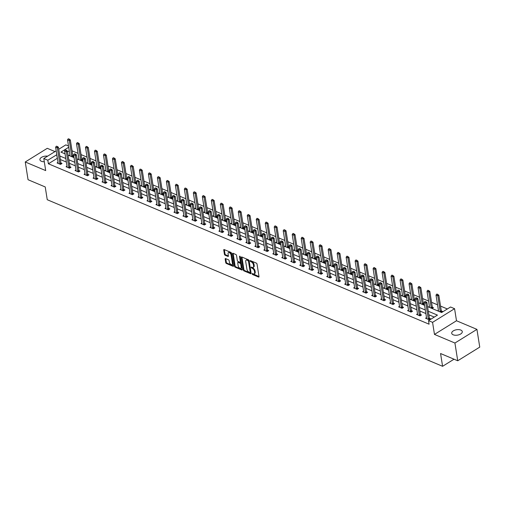 <?xml version="1.0" encoding="UTF-8"?>
<svg xmlns="http://www.w3.org/2000/svg" width="505" height="505" viewBox="0 0 505 505"><rect width="100%" height="100%" fill="white"/><g stroke="black" fill="none" stroke-linecap="round" stroke-linejoin="round"><path stroke-width="0.76" d="M252.071 273.861L252.544 274.518L258.554 277.049A0.821 0.448 -121.8 0 0 258.876 277.049A0.821 0.448 -121.8 0 0 259.008 276.589L257.026 264.052A0.821 0.448 -121.8 0 0 256.351 263.118L250.341 260.586L250.019 260.908L251.269 261.887A2.626 1.433 -121.8 0 1 253.434 264.879L253.598 265.927A2.626 1.433 -121.8 0 1 253.175 267.391A2.626 1.433 -121.8 0 1 252.14 267.391L251.364 267.063L251.048 267.385L252.298 268.37A2.626 1.433 -121.8 0 1 254.463 271.355L254.627 272.403A2.626 1.433 -121.8 0 1 254.198 273.868A2.626 1.433 -121.8 0 1 253.169 273.868L252.393 273.54L252.071 273.861M252.721 273.678L259.014 276.62M250.669 260.725L251.869 261.521L251.269 261.887M251.698 267.202L252.891 267.997L252.298 268.37M47.596 156.171A5.347 2.733 -9 0 0 42.237 156.96A5.347 2.733 -9 0 0 39.901 159.75A5.347 2.733 -9 0 0 41.378 161.272A5.347 2.733 -9 0 0 44.301 161.733M453.193 334.802A5.347 2.733 -9 0 0 459.19 334.695A5.347 2.733 -9 0 0 462.283 331.602A5.347 2.733 -9 0 0 460.812 330.074A5.347 2.733 -9 0 0 454.816 330.175A5.347 2.733 -9 0 0 451.716 333.275A5.347 2.733 -9 0 0 453.193 334.802M225.628 258.592A0.821 0.448 -121.8 0 0 225.306 258.592A0.821 0.448 -121.8 0 0 225.173 259.052L225.729 262.568A0.821 0.448 -121.8 0 0 226.404 263.503L233.076 266.312A0.821 0.448 -121.8 0 0 233.398 266.312A0.821 0.448 -121.8 0 0 233.531 265.857L231.549 253.321A0.821 0.448 -121.8 0 0 230.873 252.386L224.201 249.571A0.821 0.448 -121.8 0 0 223.879 249.571A0.821 0.448 -121.8 0 0 223.747 250.032L224.416 254.28A0.821 0.448 -121.8 0 0 225.091 255.214L227.951 256.414A0.821 0.448 -121.8 0 0 228.273 256.42A0.821 0.448 -121.8 0 0 228.405 255.959L228.071 253.851A2.197 1.199 -121.8 0 1 228.424 252.626A2.197 1.199 -121.8 0 1 229.983 253.1A2.197 1.199 -121.8 0 1 231.094 255.126L232.401 263.376A2.197 1.199 -121.8 0 1 232.048 264.607A2.197 1.199 -121.8 0 1 230.488 264.134A2.197 1.199 -121.8 0 1 229.377 262.108L229.156 260.731A0.821 0.448 -121.8 0 0 228.481 259.797L225.628 258.592M57.374 158.267L48.385 163.778L47.824 160.23L43.79 158.532L56.194 150.837M457.732 360.766L454.923 343.028L476.941 329.374L479.75 347.112L457.732 360.766L440.568 353.532L442.588 366.302L47.249 199.721L45.229 186.951L28.059 179.717L25.25 161.979L45.703 170.595L43.79 158.532M476.941 329.374L456.488 320.757L434.47 334.411L454.923 343.028M434.47 334.411L432.564 322.348L428.53 320.65L437.456 315.114L428.291 311.25M48.385 163.778L429.092 324.197L428.53 320.65M243.315 269.979A0.821 0.448 -121.8 0 0 243.991 270.914L250.663 273.723A0.821 0.448 -121.8 0 0 250.985 273.723A0.821 0.448 -121.8 0 0 251.124 273.268L249.135 260.731A0.821 0.448 -121.8 0 0 248.46 259.797L241.788 256.982A0.821 0.448 -121.8 0 0 241.466 256.982A0.821 0.448 -121.8 0 0 241.333 257.443L243.315 269.979L243.915 269.607A0.821 0.448 -121.8 0 0 244.59 270.541L251.124 273.3M241.87 270.017L235.197 267.208A0.821 0.448 -121.8 0 1 234.522 266.274L232.54 253.737A0.821 0.448 -121.8 0 1 232.672 253.276A0.821 0.448 -121.8 0 1 232.994 253.276L235.848 254.482A0.821 0.448 -121.8 0 1 236.523 255.416L237.331 260.498A0.821 0.448 -121.8 0 0 238.007 261.432L239.9 262.234A0.821 0.448 -121.8 0 0 240.222 262.234A0.821 0.448 -121.8 0 0 240.355 261.773L239.515 256.483L239.61 256.161L240.311 256.818L242.324 269.563A0.821 0.448 -121.8 0 1 242.192 270.017A0.821 0.448 -121.8 0 1 241.87 270.017L242.337 269.733M55.001 151.582L47.268 148.319L25.25 161.979M442.588 366.302L454.033 359.206M434.275 317.083L428.852 314.798M425.866 313.542L419.863 311.011M416.877 309.754L410.874 307.223M407.888 305.967L401.892 303.436M398.899 302.179L392.903 299.648M389.91 298.392L383.914 295.861M380.928 294.604L374.925 292.079M371.939 290.817L365.942 288.292M362.95 287.029L356.953 284.504M353.961 283.242L347.964 280.717M344.978 279.454L338.975 276.929M335.989 275.667L329.986 273.142M327 271.879L321.003 269.354M318.011 268.092L312.014 265.567M309.022 264.304L303.025 261.779M300.039 260.523L294.036 257.992M291.05 256.736L285.054 254.204M282.061 252.948L276.065 250.417M273.072 249.161L267.076 246.629M264.09 245.373L258.087 242.842M255.101 241.586L249.104 239.054M246.112 237.798L240.115 235.273M237.123 234.011L231.126 231.486M228.14 230.223L222.137 227.698M219.151 226.436L213.148 223.911M210.162 222.648L204.165 220.123M201.173 218.861L195.176 216.336M192.184 215.073L186.187 212.548M183.201 211.286L177.198 208.761M174.212 207.498L168.215 204.973M165.223 203.717L159.226 201.186M156.234 199.93L150.237 197.398M147.252 196.142L141.248 193.611M138.263 192.355L132.26 189.823M129.274 188.567L123.277 186.036M120.285 184.78L114.288 182.248M111.296 180.992L105.299 178.467M102.313 177.205L96.31 174.68M93.324 173.417L87.327 170.892M84.335 169.63L78.338 167.105M75.346 165.842L69.349 163.317M66.363 162.055L60.36 159.529M426.51 317.632L425.57 318.219L429.029 319.678L430.512 318.756L429.414 318.289M417.521 313.845L416.581 314.432L420.04 315.89L421.523 314.968L420.425 314.501M408.539 310.057L407.592 310.644L411.051 312.103L412.541 311.181L411.442 310.714M399.55 306.276L398.609 306.857L402.062 308.315L403.552 307.393L402.453 306.926M390.561 302.489L389.62 303.069L393.073 304.528L394.563 303.606L393.464 303.139M381.572 298.701L380.631 299.282L384.09 300.74L385.574 299.818L384.475 299.358M372.589 294.914L371.642 295.494L375.101 296.953L376.591 296.031L375.493 295.57M363.6 291.126L362.659 291.707L366.112 293.165L367.602 292.243L366.504 291.783M354.611 287.339L353.67 287.919L357.123 289.378L358.613 288.456L357.515 287.995M345.622 283.551L344.681 284.138L348.141 285.59L349.624 284.668L348.526 284.208M336.639 279.764L335.692 280.351L339.152 281.803L340.635 280.881L339.537 280.42M327.65 275.976L326.703 276.563L330.163 278.015L331.652 277.093L330.554 276.633M318.661 272.189L317.721 272.776L321.174 274.228L322.663 273.306L321.565 272.845M309.672 268.401L308.732 268.988L312.185 270.446L313.674 269.518L312.576 269.058M300.683 264.614L299.743 265.201L303.202 266.659L304.685 265.731L303.587 265.27M291.701 260.826L290.754 261.413L294.213 262.871L295.703 261.95L294.604 261.483M282.712 257.039L281.771 257.626L285.224 259.084L286.714 258.162L285.615 257.695M273.723 253.251L272.782 253.838L276.235 255.296L277.725 254.375L276.626 253.908M264.734 249.47L263.793 250.051L267.252 251.509L268.736 250.587L267.637 250.12M255.751 245.682L254.804 246.263L258.263 247.721L259.753 246.8L258.648 246.333M246.762 241.895L245.815 242.476L249.274 243.934L250.764 243.012L249.666 242.552M237.773 238.107L236.832 238.688L240.285 240.146L241.775 239.225L240.677 238.764M228.784 234.32L227.843 234.901L231.303 236.359L232.786 235.437L231.688 234.976M219.795 230.532L218.854 231.113L222.314 232.571L223.797 231.65L222.699 231.189M210.812 226.745L209.865 227.332L213.325 228.784L214.814 227.862L213.716 227.401M201.823 222.957L200.883 223.545L204.336 224.996L205.825 224.075L204.727 223.614M192.834 219.17L191.894 219.757L195.347 221.209L196.836 220.287L195.738 219.827M183.845 215.382L182.905 215.97L186.364 217.421L187.847 216.5L186.749 216.039M174.863 211.595L173.916 212.182L177.375 213.64L178.865 212.712L177.766 212.251M165.874 207.807L164.933 208.395L168.386 209.853L169.876 208.925L168.777 208.464M156.885 204.02L155.944 204.607L159.397 206.065L160.887 205.144L159.788 204.677M147.896 200.232L146.955 200.82L150.414 202.278L151.898 201.356L150.799 200.889M138.913 196.445L137.966 197.032L141.425 198.49L142.909 197.569L141.81 197.101M129.924 192.664L128.977 193.245L132.436 194.703L133.926 193.781L132.828 193.314M120.935 188.876L119.994 189.457L123.447 190.915L124.937 189.994L123.839 189.526M111.946 185.089L111.005 185.67L114.458 187.128L115.948 186.206L114.85 185.745M102.957 181.301L102.016 181.882L105.476 183.34L106.959 182.419L105.861 181.958M93.974 177.514L93.027 178.095L96.487 179.553L97.976 178.631L96.878 178.17M84.985 173.726L84.045 174.307L87.498 175.765L88.987 174.844L87.889 174.383M75.996 169.939L75.056 170.526L78.509 171.978L79.998 171.056L78.9 170.595M67.007 166.151L66.067 166.738L69.526 168.19L71.009 167.269L69.911 166.808M58.024 162.364L57.078 162.951L60.537 164.403L62.027 163.481L60.922 163.02M447.367 308.965L440.543 306.087M437.551 304.831L431.554 302.299M428.568 301.043L422.565 298.518M419.579 297.256L413.582 294.731M410.59 293.468L404.593 290.943M401.601 289.681L395.604 287.156M392.619 285.893L386.615 283.368M383.63 282.106L377.626 279.581M374.641 278.318L368.644 275.793M365.652 274.531L359.655 272.006M356.663 270.749L350.666 268.218M347.68 266.962L341.677 264.431M338.691 263.174L332.694 260.643M329.702 259.387L323.705 256.856M320.713 255.599L314.716 253.068M311.73 251.812L305.727 249.281M302.741 248.024L296.744 245.493M293.752 244.237L287.755 241.712M284.763 240.449L278.766 237.924M275.774 236.662L269.777 234.137M266.791 232.874L260.788 230.349M257.802 229.087L251.806 226.562M248.814 225.299L242.817 222.774M239.825 221.512L233.828 218.987M230.842 217.724L224.839 215.199M221.853 213.943L215.856 211.412M212.864 210.156L206.867 207.624M203.875 206.368L197.878 203.837M194.892 202.581L188.889 200.049M185.903 198.793L179.9 196.262M176.914 195.006L170.917 192.474M167.925 191.218L161.928 188.687M158.936 187.431L152.939 184.906M149.953 183.643L143.95 181.118M140.964 179.856L134.968 177.331M131.975 176.068L125.979 173.543M122.986 172.281L116.99 169.756M114.004 168.493L108.001 165.968M105.015 164.706L99.018 162.181M96.026 160.918L90.029 158.393M87.037 157.137L81.04 154.606M78.054 153.35L72.051 150.818M69.267 150.831L67.544 151.898M65 153.476L64.659 153.69M440.979 312.26L442.412 311.37L441.313 310.91M438.409 310.253L437.526 310.802M431.996 308.473L433.429 307.583L432.33 307.122M429.427 306.466L428.537 307.015M424.314 303.745L423.341 303.335M424.333 303.865L423.007 304.685M420.438 302.678L419.548 303.227M415.325 299.957L414.352 299.547M415.344 300.077L414.018 300.898M411.449 298.891L410.565 299.44M406.336 296.17L405.363 295.76M406.355 296.29L405.029 297.11M402.46 295.103L401.576 295.652M397.347 292.382L396.381 291.972M397.366 292.502L396.046 293.323M393.477 291.316L392.587 291.871M388.364 288.595L387.392 288.185M388.383 288.715L387.057 289.535M384.488 287.528L383.598 288.084M379.375 284.807L378.403 284.397M379.394 284.927L378.068 285.748M375.499 283.741L374.609 284.296M370.386 281.02L369.414 280.61M370.405 281.14L369.079 281.967M366.51 279.959L365.626 280.509M361.397 277.232L360.425 276.822M361.416 277.352L360.09 278.179M357.527 276.172L356.637 276.721M352.414 273.445L351.442 273.041M352.433 273.565L351.108 274.392M348.538 272.384L347.648 272.934M343.425 269.657L342.453 269.253M343.444 269.784L342.119 270.604M339.549 268.597L338.659 269.146M334.436 265.876L333.464 265.466M334.455 265.996L333.13 266.817M330.56 264.809L329.677 265.359M325.447 262.089L324.475 261.678M325.466 262.209L324.141 263.029M321.571 261.022L320.688 261.571M316.458 258.301L315.492 257.891M316.477 258.421L315.158 259.242M312.589 257.234L311.699 257.784M307.476 254.514L306.503 254.103M307.495 254.634L306.169 255.454M303.6 253.447L302.71 253.996M298.487 250.726L297.514 250.316M298.505 250.846L297.18 251.667M294.611 249.659L293.721 250.209M289.498 246.939L288.525 246.528M289.517 247.059L288.191 247.879M285.622 245.872L284.738 246.421M280.509 243.151L279.536 242.741M280.527 243.271L279.208 244.092M276.639 242.084L275.749 242.634M271.526 239.364L270.554 238.953M271.545 239.484L270.219 240.304M267.65 238.297L266.76 238.846M262.537 235.576L261.565 235.166M262.556 235.696L261.23 236.517M258.661 234.509L257.771 235.065M253.548 231.789L252.576 231.378M253.567 231.909L252.241 232.729M249.672 230.722L248.788 231.277M244.559 228.001L243.587 227.591M244.578 228.121L243.252 228.942M240.683 226.934L239.799 227.49M235.576 224.214L234.604 223.803M235.595 224.334L234.269 225.161M231.7 223.153L230.81 223.702M226.587 220.426L225.615 220.016M226.606 220.546L225.28 221.373M222.711 219.366L221.821 219.915M217.598 216.639L216.626 216.235M217.617 216.759L216.291 217.586M213.722 215.578L212.839 216.127M208.609 212.851L207.637 212.447M208.628 212.977L207.302 213.798M204.733 211.791L203.85 212.34M199.62 209.07L198.654 208.66M199.639 209.19L198.32 210.011M195.751 208.003L194.861 208.552M190.637 205.282L189.665 204.872M190.656 205.402L189.331 206.223M186.762 204.216L185.872 204.765M181.648 201.495L180.676 201.085M181.667 201.615L180.342 202.436M177.773 200.428L176.883 200.977M172.659 197.707L171.687 197.297M172.678 197.827L171.353 198.648M168.784 196.641L167.9 197.19M163.67 193.92L162.698 193.51M163.689 194.04L162.364 194.861M159.801 192.853L158.911 193.402M154.688 190.132L153.716 189.722M154.707 190.252L153.381 191.073M150.812 189.066L149.922 189.615M145.699 186.345L144.727 185.935M145.718 186.465L144.392 187.286M141.823 185.278L140.933 185.827M136.71 182.557L135.738 182.147M136.729 182.677L135.403 183.498M132.834 181.491L131.95 182.04M127.721 178.77L126.749 178.36M127.74 178.89L126.414 179.711M123.845 177.703L122.961 178.259M118.732 174.982L117.766 174.572M118.751 175.102L117.431 175.923M114.862 173.916L113.972 174.471M109.749 171.195L108.777 170.785M109.768 171.315L108.442 172.136M105.873 170.128L104.983 170.684M100.76 167.407L99.788 166.997M100.779 167.527L99.453 168.354M96.884 166.347L95.994 166.896M91.771 163.62L90.799 163.21M91.79 163.74L90.464 164.567M87.895 162.559L87.011 163.109M82.782 159.832L81.81 159.428M82.801 159.952L81.482 160.779M78.913 158.772L78.022 159.321M73.799 156.045L72.827 155.641M73.818 156.171L72.493 156.992M69.924 154.984L69.034 155.534M58.738 149.265L65.808 144.878L68.503 146.014M427.552 306.604L441.616 312.532L450.542 306.996L454.576 308.694L432.564 322.348M456.488 320.757L454.576 308.694M56.812 154.719L47.824 160.23M425.298 309.994L419.301 307.463M416.316 306.207L410.312 303.675M407.327 302.419L401.33 299.888M398.338 298.632L392.341 296.1M389.349 294.844L383.352 292.313M380.366 291.057L374.363 288.532M371.377 287.269L365.38 284.744M362.388 283.482L356.391 280.957M353.399 279.694L347.402 277.169M344.416 275.907L338.413 273.382M335.427 272.119L329.424 269.594M326.438 268.332L320.441 265.807M317.449 264.544L311.452 262.019M308.46 260.757L302.463 258.232M299.478 256.976L293.474 254.444M290.489 253.188L284.492 250.657M281.5 249.401L275.503 246.869M272.511 245.613L266.514 243.082M263.528 241.826L257.525 239.294M254.539 238.038L248.542 235.507M245.55 234.251L239.553 231.726M236.561 230.463L230.564 227.938M227.578 226.676L221.575 224.151M218.589 222.888L212.586 220.363M209.6 219.101L203.603 216.576M200.611 215.313L194.614 212.788M191.622 211.526L185.625 209.001M182.64 207.738L176.636 205.213M173.651 203.951L167.654 201.426M164.662 200.169L158.665 197.638M155.673 196.382L149.676 193.851M146.69 192.594L140.687 190.063M137.701 188.807L131.698 186.276M128.712 185.019L122.715 182.488M119.723 181.232L113.726 178.701M110.734 177.444L104.737 174.919M101.751 173.657L95.748 171.132M92.762 169.869L86.765 167.344M83.773 166.082L77.776 163.557M74.784 162.294L68.787 159.769M65.801 158.507L59.798 155.982M68.705 147.283L60.916 152.112L65.063 153.861M68.049 155.117L74.052 157.648M77.038 158.905L83.041 161.436M86.027 162.692L92.024 165.223M95.016 166.48L101.013 169.011M104.005 170.267L110.002 172.798M112.987 174.055L118.991 176.58M121.976 177.842L127.973 180.367M130.965 181.63L136.962 184.155M139.954 185.417L145.951 187.942M148.937 189.205L154.94 191.73M157.926 192.992L163.923 195.517M166.915 196.78L172.912 199.305M175.904 200.567L181.901 203.092M184.887 204.348L190.89 206.88M193.876 208.136L199.879 210.667M202.865 211.923L208.862 214.455M211.854 215.711L217.851 218.242M220.843 219.498L226.84 222.03M229.825 223.286L235.829 225.817M238.814 227.073L244.811 229.605M247.803 230.861L253.8 233.386M256.793 234.648L262.789 237.173M265.775 238.436L271.778 240.961M274.764 242.223L280.761 244.748M283.753 246.011L289.75 248.536M292.742 249.798L298.739 252.323M301.731 253.586L307.728 256.111M310.714 257.373L316.717 259.898M319.703 261.154L325.7 263.686M328.692 264.942L334.689 267.473M337.681 268.729L343.678 271.261M346.664 272.517L352.667 275.048M355.653 276.304L361.649 278.836M364.642 280.092L370.638 282.623M373.631 283.879L379.627 286.411M382.613 287.667L388.616 290.192M391.602 291.454L397.605 293.979M400.591 295.242L406.588 297.767M409.58 299.029L415.577 301.554M418.569 302.817L424.566 305.342M57.311 158.242L56.749 154.694M254.198 273.868L254.798 273.502A2.626 1.433 -121.8 0 0 255.221 272.031L254.627 272.403M252.891 267.997A2.626 1.433 -121.8 0 1 255.057 270.989L255.221 272.031M253.175 267.391L253.769 267.025A2.626 1.433 -121.8 0 0 254.192 265.554L253.598 265.927M251.869 261.521A2.626 1.433 -121.8 0 1 254.028 264.513L254.192 265.554M241.92 257.039A0.821 0.448 -121.8 0 0 241.927 257.07L243.915 269.607M249.887 272.485L250.209 272.163L248.466 261.161L247.172 260.163A2.626 1.433 -121.8 0 0 246.143 260.157A2.626 1.433 -121.8 0 0 245.714 261.628L246.907 269.152A2.626 1.433 -121.8 0 0 249.072 272.138L249.887 272.485M246.143 260.157L246.737 259.791A2.626 1.433 -121.8 0 1 247.766 259.791L249.06 260.795L250.802 271.797M242.331 269.594L235.797 266.836L235.197 267.208M233.127 253.333A0.821 0.448 -121.8 0 0 233.133 253.365L235.115 265.901A0.821 0.448 -121.8 0 0 235.797 266.836M240.222 262.234L240.816 261.861A0.821 0.448 -121.8 0 0 240.948 261.407L240.165 256.464M238.164 265.775A2.197 1.199 -121.8 0 0 239.275 267.801A2.197 1.199 -121.8 0 0 240.834 268.275A2.197 1.199 -121.8 0 0 241.188 267.05L240.727 264.14A0.821 0.448 -121.8 0 0 240.052 263.206L238.158 262.411A0.821 0.448 -121.8 0 0 237.836 262.411A0.821 0.448 -121.8 0 0 237.703 262.865L238.164 265.775M240.834 268.275L241.428 267.909A2.197 1.199 -121.8 0 0 241.788 266.678L241.188 267.05M237.836 262.411L238.436 262.038A0.821 0.448 -121.8 0 1 238.758 262.038L240.651 262.84A0.821 0.448 -121.8 0 1 241.327 263.774L241.788 266.678M232.048 264.607L232.641 264.235A2.197 1.199 -121.8 0 0 233.001 263.01L232.401 263.376M228.424 252.626L229.024 252.254A2.197 1.199 -121.8 0 1 230.583 252.727A2.197 1.199 -121.8 0 1 231.688 254.76L233.001 263.01M224.334 249.628A0.821 0.448 -121.8 0 0 224.34 249.659L225.009 253.908A0.821 0.448 -121.8 0 0 225.691 254.842L228.405 255.991M225.76 258.648A0.821 0.448 -121.8 0 0 225.767 258.68L226.322 262.196A0.821 0.448 -121.8 0 0 226.998 263.13L233.537 265.889M441.66 311.837L441.345 310.992A0.833 0.454 58.2 0 1 441.282 310.771L438.813 295.16L437.74 295.823L436.011 295.097L438.485 310.701A0.833 0.454 58.2 0 1 438.491 310.91L438.46 311.2M437.784 294.333L436.743 294.074L438.813 295.16M440.41 312.021L440.272 311.661A0.833 0.454 58.2 0 1 440.215 311.433L437.608 294.44M436.011 295.097L436.743 294.074M425.709 301.82L424.844 301.46L425.709 301.82L425.841 303.202L426.908 302.539L429.383 318.15A0.833 0.454 -121.8 0 0 429.446 318.377L429.761 319.217M426.555 318.636L426.592 318.289A0.833 0.454 -121.8 0 0 426.586 318.087L424.112 302.476L425.841 303.202L428.309 318.813A0.833 0.454 -121.8 0 0 428.373 319.04L428.537 319.469M424.844 301.46L424.112 302.476M426.908 302.539L425.885 301.712M432.671 308.05L432.356 307.204A0.833 0.454 58.2 0 1 432.293 306.983L429.824 291.372L428.751 292.035L427.022 291.309L429.496 306.914A0.833 0.454 58.2 0 1 429.502 307.122L429.471 307.412M428.802 290.545L427.754 290.287L429.824 291.372M431.422 308.233L431.283 307.873A0.833 0.454 58.2 0 1 431.226 307.646L428.619 290.653M427.022 291.309L427.754 290.287M423.689 304.262L423.367 303.423A0.833 0.454 58.2 0 1 423.31 303.196L420.835 287.585L419.762 288.248L418.039 287.522L420.507 303.133A0.833 0.454 58.2 0 1 420.513 303.335L420.482 303.625M419.813 286.758L418.771 286.505L420.835 287.585M422.433 304.446L422.3 304.086A0.833 0.454 58.2 0 1 422.237 303.858L419.63 286.865M418.039 287.522L418.771 286.505M416.72 298.032L415.855 297.672L416.72 298.032L416.852 299.414L417.925 298.752L420.394 314.363A0.833 0.454 -121.8 0 0 420.457 314.59L420.772 315.436M417.566 314.849L417.603 314.501A0.833 0.454 -121.8 0 0 417.597 314.299L415.123 298.689L416.852 299.414L419.327 315.025A0.833 0.454 -121.8 0 0 419.384 315.253L419.548 315.682M415.855 297.672L415.123 298.689M417.925 298.752L416.896 297.925M407.731 294.251L406.866 293.885L407.731 294.251L407.863 295.627L408.936 294.964L411.405 310.575A0.833 0.454 -121.8 0 0 411.468 310.802L411.783 311.648M408.577 311.061L408.614 310.714A0.833 0.454 -121.8 0 0 408.608 310.512L406.134 294.901L407.863 295.627L410.338 311.238A0.833 0.454 -121.8 0 0 410.401 311.465L410.559 311.894M406.866 293.885L406.134 294.901M408.936 294.964L407.914 294.137M414.7 300.475L414.384 299.635A0.833 0.454 58.2 0 1 414.321 299.408L411.846 283.797L410.78 284.46L409.05 283.734L411.518 299.345A0.833 0.454 58.2 0 1 411.531 299.547L411.493 299.837M410.824 282.97L409.782 282.718L411.846 283.797M413.444 300.658L413.311 300.298A0.833 0.454 58.2 0 1 413.248 300.071L410.647 283.078M409.05 283.734L409.782 282.718M405.711 296.688L405.395 295.848A0.833 0.454 58.2 0 1 405.332 295.621L402.857 280.01L401.791 280.673L400.061 279.947L402.535 295.558A0.833 0.454 58.2 0 1 402.542 295.76L402.51 296.05M401.835 279.183L400.793 278.93L402.857 280.01M404.461 296.871L404.322 296.511A0.833 0.454 58.2 0 1 404.259 296.284L401.658 279.29M400.061 279.947L400.793 278.93M396.722 292.9L396.406 292.06A0.833 0.454 58.2 0 1 396.343 291.833L393.875 276.222L392.802 276.885L391.072 276.159L393.547 291.77A0.833 0.454 58.2 0 1 393.553 291.972L393.521 292.262M392.846 275.395L391.804 275.143L393.875 276.222M395.472 293.083L395.333 292.723A0.833 0.454 58.2 0 1 395.276 292.496L392.669 275.503M391.072 276.159L391.804 275.143M398.742 290.463L397.883 290.097L398.742 290.463L398.874 291.839L399.947 291.177L402.422 306.787A0.833 0.454 -121.8 0 0 402.479 307.015L402.801 307.861M399.588 307.274L399.625 306.926A0.833 0.454 -121.8 0 0 399.619 306.724L397.151 291.114L398.874 291.839L401.349 307.45A0.833 0.454 -121.8 0 0 401.412 307.678L401.57 308.107M397.883 290.097L397.151 291.114M399.947 291.177L398.925 290.35M389.759 286.676L388.894 286.31L389.759 286.676L389.892 288.052L390.958 287.389L393.433 303A0.833 0.454 -121.8 0 0 393.496 303.227L393.812 304.073M390.599 303.486L390.643 303.139A0.833 0.454 -121.8 0 0 390.63 302.937L388.162 287.326L389.892 288.052L392.36 303.663A0.833 0.454 -121.8 0 0 392.423 303.89L392.581 304.319M388.894 286.31L388.162 287.326M390.958 287.389L389.936 286.562M380.77 282.888L379.905 282.522L380.77 282.888L380.903 284.271L381.976 283.602L384.444 299.212A0.833 0.454 -121.8 0 0 384.507 299.44L384.823 300.286M381.616 299.699L381.654 299.351A0.833 0.454 -121.8 0 0 381.647 299.149L379.173 283.539L380.903 284.271L383.377 299.875A0.833 0.454 -121.8 0 0 383.434 300.103L383.598 300.532M379.905 282.522L379.173 283.539M381.976 283.602L380.947 282.775M387.739 289.119L387.417 288.273A0.833 0.454 58.2 0 1 387.36 288.046L384.886 272.435L383.813 273.098L382.083 272.372L384.558 287.983A0.833 0.454 58.2 0 1 384.564 288.185L384.532 288.475M383.863 271.608L382.815 271.355L384.886 272.435M386.483 289.296L386.35 288.936A0.833 0.454 58.2 0 1 386.287 288.709L383.68 271.715M382.083 272.372L382.815 271.355M371.781 279.101L370.916 278.735L371.781 279.101L371.914 280.483L372.987 279.814L375.455 295.425A0.833 0.454 -121.8 0 0 375.518 295.652L375.834 296.498M372.627 295.911L372.665 295.564A0.833 0.454 -121.8 0 0 372.658 295.362L370.184 279.751L371.914 280.483L374.388 296.088A0.833 0.454 -121.8 0 0 374.445 296.315L374.609 296.744M370.916 278.735L370.184 279.751M372.987 279.814L371.958 278.987M378.75 285.331L378.434 284.485A0.833 0.454 58.2 0 1 378.371 284.258L375.897 268.647L374.83 269.31L373.1 268.584L375.569 284.195A0.833 0.454 58.2 0 1 375.575 284.397L375.543 284.687M374.874 267.82L373.833 267.568L375.897 268.647M377.494 285.508L377.361 285.148A0.833 0.454 58.2 0 1 377.298 284.921L374.697 267.934M373.1 268.584L373.833 267.568M362.792 275.313L361.927 274.947L362.792 275.313L362.925 276.696L363.998 276.027L366.472 291.637A0.833 0.454 -121.8 0 0 366.529 291.865L366.851 292.711M363.638 292.124L363.676 291.776A0.833 0.454 -121.8 0 0 363.669 291.574L361.195 275.964L362.925 276.696L365.399 292.307A0.833 0.454 -121.8 0 0 365.462 292.528L365.62 292.957M361.927 274.947L361.195 275.964M363.998 276.027L362.975 275.2M369.761 281.544L369.445 280.698A0.833 0.454 58.2 0 1 369.382 280.471L366.908 264.86L365.841 265.523L364.111 264.797L366.586 280.408A0.833 0.454 58.2 0 1 366.592 280.61L366.561 280.9M365.885 264.033L364.844 263.78L366.908 264.86M368.511 281.721L368.372 281.361A0.833 0.454 58.2 0 1 368.309 281.134L365.708 264.147M364.111 264.797L364.844 263.78M353.809 271.526L352.945 271.16L353.809 271.526L353.942 272.908L355.009 272.239L357.483 287.85A0.833 0.454 -121.8 0 0 357.546 288.077L357.862 288.923M354.649 288.336L354.687 287.989A0.833 0.454 -121.8 0 0 354.68 287.787L352.212 272.176L353.942 272.908L356.41 288.519A0.833 0.454 -121.8 0 0 356.473 288.74L356.631 289.169M352.945 271.16L352.212 272.176M355.009 272.239L353.986 271.412M360.772 277.756L360.456 276.91A0.833 0.454 58.2 0 1 360.393 276.683L357.925 261.072L356.852 261.735L355.122 261.009L357.597 276.62A0.833 0.454 58.2 0 1 357.603 276.822L357.572 277.112M356.896 260.245L355.855 259.993L357.925 261.072M359.522 277.933L359.383 277.573A0.833 0.454 58.2 0 1 359.326 277.346L356.719 260.359M355.122 261.009L355.855 259.993M344.82 267.738L343.955 267.372L344.82 267.738L344.953 269.121L346.02 268.458L348.494 284.062A0.833 0.454 -121.8 0 0 348.557 284.29L348.873 285.136M345.666 284.549L345.704 284.208A0.833 0.454 -121.8 0 0 345.698 283.999L343.223 268.389L344.953 269.121L347.421 284.732A0.833 0.454 -121.8 0 0 347.484 284.959L347.648 285.382M343.955 267.372L343.223 268.389M346.02 268.458L344.997 267.625M351.783 273.969L351.467 273.123A0.833 0.454 58.2 0 1 351.411 272.896L348.936 257.285L347.863 257.954L346.133 257.222L348.608 272.833A0.833 0.454 58.2 0 1 348.614 273.035L348.583 273.325M347.913 256.458L346.866 256.205L348.936 257.285M350.533 274.146L350.401 273.786A0.833 0.454 58.2 0 1 350.337 273.558L347.73 256.572M346.133 257.222L346.866 256.205M335.831 263.951L334.966 263.585L335.831 263.951L335.964 265.333L337.037 264.67L339.505 280.281A0.833 0.454 -121.8 0 0 339.568 280.502L339.884 281.348M336.677 280.761L336.715 280.42A0.833 0.454 -121.8 0 0 336.709 280.212L334.234 264.601L335.964 265.333L338.438 280.944A0.833 0.454 -121.8 0 0 338.495 281.171L338.659 281.594M334.966 263.585L334.234 264.601M337.037 264.67L336.008 263.844M342.8 270.181L342.478 269.335A0.833 0.454 58.2 0 1 342.422 269.108L339.947 253.497L338.874 254.166L337.151 253.434L339.619 269.045A0.833 0.454 58.2 0 1 339.625 269.247L339.594 269.537M338.924 252.67L337.883 252.418L339.947 253.497M341.544 270.358L341.412 269.998A0.833 0.454 58.2 0 1 341.348 269.771L338.748 252.784M337.151 253.434L337.883 252.418M326.842 260.163L325.977 259.797L326.842 260.163L326.975 261.546L328.048 260.883L330.522 276.494A0.833 0.454 -121.8 0 0 330.579 276.715L330.895 277.561M327.688 276.974L327.726 276.633A0.833 0.454 -121.8 0 0 327.72 276.424L325.245 260.82L326.975 261.546L329.449 277.157A0.833 0.454 -121.8 0 0 329.512 277.384L329.67 277.813M325.977 259.797L325.245 260.82M328.048 260.883L327.025 260.056M333.811 266.394L333.496 265.548A0.833 0.454 58.2 0 1 333.433 265.321L330.958 249.71L329.891 250.379L328.162 249.647L330.636 265.258A0.833 0.454 58.2 0 1 330.642 265.46L330.605 265.75M329.935 248.883L328.894 248.63L330.958 249.71M332.555 266.577L332.423 266.211A0.833 0.454 58.2 0 1 332.359 265.99L329.759 248.997M328.162 249.647L328.894 248.63M317.86 256.376L316.995 256.01L317.86 256.376L317.986 257.758L319.059 257.095L321.534 272.706A0.833 0.454 -121.8 0 0 321.59 272.934L321.912 273.773M318.699 273.186L318.737 272.845A0.833 0.454 -121.8 0 0 318.731 272.643L316.263 257.032L317.986 257.758L320.46 273.369A0.833 0.454 -121.8 0 0 320.523 273.596L320.681 274.026M316.995 256.01L316.263 257.032M319.059 257.095L318.036 256.269M324.822 262.606L324.507 261.76A0.833 0.454 58.2 0 1 324.444 261.533L321.975 245.929L320.902 246.591L319.173 245.859L321.647 261.47A0.833 0.454 58.2 0 1 321.653 261.678L321.622 261.962M320.946 245.095L319.905 244.843L321.975 245.929M323.572 262.789L323.434 262.423A0.833 0.454 58.2 0 1 323.377 262.202L320.77 245.209M319.173 245.859L319.905 244.843M308.871 252.588L308.006 252.229L308.871 252.588L309.003 253.971L310.07 253.308L312.544 268.919A0.833 0.454 -121.8 0 0 312.608 269.146L312.923 269.986M309.716 269.399L309.754 269.058A0.833 0.454 -121.8 0 0 309.748 268.856L307.274 253.245L309.003 253.971L311.471 269.582A0.833 0.454 -121.8 0 0 311.534 269.809L311.699 270.238M308.006 252.229L307.274 253.245M310.07 253.308L309.047 252.481M315.833 258.819L315.518 257.973A0.833 0.454 58.2 0 1 315.455 257.746L312.986 242.141L311.913 242.804L310.184 242.072L312.658 257.683A0.833 0.454 58.2 0 1 312.664 257.891L312.633 258.175M311.957 241.308L310.916 241.055L312.986 242.141M314.583 259.002L314.445 258.642A0.833 0.454 58.2 0 1 314.388 258.415L311.781 241.422M310.184 242.072L310.916 241.055M299.882 248.801L299.017 248.441L299.882 248.801L300.014 250.183L301.087 249.52L303.555 265.131A0.833 0.454 -121.8 0 0 303.619 265.359L303.934 266.198M300.727 265.611L300.765 265.27A0.833 0.454 -121.8 0 0 300.759 265.068L298.285 249.457L300.014 250.183L302.489 265.794A0.833 0.454 -121.8 0 0 302.545 266.021L302.71 266.451M299.017 248.441L298.285 249.457M301.087 249.52L300.058 248.694M306.851 255.031L306.529 254.185A0.833 0.454 58.2 0 1 306.472 253.964L303.997 238.354L302.924 239.016L301.201 238.291L303.669 253.895A0.833 0.454 58.2 0 1 303.675 254.103L303.644 254.394M302.975 237.527L301.933 237.268L303.997 238.354M305.594 255.214L305.462 254.855A0.833 0.454 58.2 0 1 305.399 254.627L302.792 237.634M301.201 238.291L301.933 237.268M290.893 245.013L290.028 244.654L290.893 245.013L291.025 246.396L292.098 245.733L294.566 261.344A0.833 0.454 -121.8 0 0 294.63 261.571L294.945 262.411M291.738 261.83L291.776 261.483A0.833 0.454 -121.8 0 0 291.77 261.281L289.296 245.67L291.025 246.396L293.5 262.007A0.833 0.454 -121.8 0 0 293.557 262.234L293.721 262.663M290.028 244.654L289.296 245.67M292.098 245.733L291.069 244.906M297.862 251.244L297.546 250.398A0.833 0.454 58.2 0 1 297.483 250.177L295.008 234.566L293.942 235.229L292.212 234.503L294.68 250.108A0.833 0.454 58.2 0 1 294.693 250.316L294.655 250.606M293.986 233.739L292.944 233.48L295.008 234.566M296.605 251.427L296.473 251.067A0.833 0.454 58.2 0 1 296.41 250.84L293.809 233.847M292.212 234.503L292.944 233.48M281.904 241.226L281.045 240.866L281.904 241.226L282.036 242.608L283.109 241.945L285.584 257.556A0.833 0.454 -121.8 0 0 285.641 257.784L285.963 258.629M282.75 258.042L282.787 257.695A0.833 0.454 -121.8 0 0 282.781 257.493L280.313 241.882L282.036 242.608L284.511 258.219A0.833 0.454 -121.8 0 0 284.574 258.446L284.732 258.876M281.045 240.866L280.313 241.882M283.109 241.945L282.087 241.119M288.873 247.456L288.557 246.617A0.833 0.454 58.2 0 1 288.494 246.389L286.019 230.779L284.953 231.441L283.223 230.716L285.697 246.326A0.833 0.454 58.2 0 1 285.704 246.528L285.672 246.819M284.997 229.952L283.955 229.699L286.019 230.779M287.623 247.639L287.484 247.28A0.833 0.454 58.2 0 1 287.421 247.052L284.82 230.059M283.223 230.716L283.955 229.699M272.921 237.445L272.056 237.079L272.921 237.445L273.053 238.821L274.12 238.158L276.595 253.769A0.833 0.454 -121.8 0 0 276.658 253.996L276.974 254.842M273.76 254.255L273.805 253.908A0.833 0.454 -121.8 0 0 273.792 253.706L271.324 238.095L273.053 238.821L275.522 254.432A0.833 0.454 -121.8 0 0 275.585 254.659L275.743 255.088M272.056 237.079L271.324 238.095M274.12 238.158L273.098 237.331M279.884 243.669L279.568 242.829A0.833 0.454 58.2 0 1 279.505 242.602L277.037 226.991L275.964 227.654L274.234 226.928L276.708 242.539A0.833 0.454 58.2 0 1 276.715 242.741L276.683 243.031M276.008 226.164L274.966 225.912L277.037 226.991M278.634 243.852L278.495 243.492A0.833 0.454 58.2 0 1 278.438 243.265L275.831 226.272M274.234 226.928L274.966 225.912M263.932 233.657L263.067 233.291L263.932 233.657L264.065 235.033L265.131 234.37L267.606 249.981A0.833 0.454 -121.8 0 0 267.669 250.209L267.985 251.054M264.778 250.467L264.816 250.12A0.833 0.454 -121.8 0 0 264.809 249.918L262.335 234.307L264.065 235.033L266.533 250.644A0.833 0.454 -121.8 0 0 266.596 250.871L266.76 251.301M263.067 233.291L262.335 234.307M265.131 234.37L264.109 233.544M270.901 239.881L270.579 239.042A0.833 0.454 58.2 0 1 270.522 238.814L268.048 223.204L266.975 223.866L265.245 223.141L267.719 238.751A0.833 0.454 58.2 0 1 267.726 238.953L267.694 239.244M267.025 222.377L265.977 222.124L268.048 223.204M269.645 240.064L269.512 239.705A0.833 0.454 58.2 0 1 269.449 239.477L266.842 222.484M265.245 223.141L265.977 222.124M254.943 229.87L254.078 229.504L254.943 229.87L255.075 231.246L256.149 230.583L258.617 246.194A0.833 0.454 -121.8 0 0 258.68 246.421L258.996 247.267M255.789 246.68L255.827 246.333A0.833 0.454 -121.8 0 0 255.82 246.131L253.346 230.52L255.075 231.246L257.55 246.857A0.833 0.454 -121.8 0 0 257.607 247.084L257.771 247.513M254.078 229.504L253.346 230.52M256.149 230.583L255.12 229.756M261.912 236.094L261.59 235.254A0.833 0.454 58.2 0 1 261.533 235.027L259.059 219.416L257.986 220.079L256.262 219.353L258.73 234.964A0.833 0.454 58.2 0 1 258.737 235.166L258.705 235.456M258.036 218.589L256.995 218.337L259.059 219.416M260.656 236.277L260.523 235.917A0.833 0.454 58.2 0 1 260.46 235.69L257.859 218.697M256.262 219.353L256.995 218.337M245.954 226.082L245.089 225.716L245.954 226.082L246.086 227.465L247.16 226.795L249.634 242.406A0.833 0.454 -121.8 0 0 249.691 242.634L250.013 243.479M246.8 242.892L246.838 242.545A0.833 0.454 -121.8 0 0 246.831 242.343L244.357 226.732L246.086 227.465L248.561 243.069A0.833 0.454 -121.8 0 0 248.624 243.296L248.782 243.726M245.089 225.716L244.357 226.732M247.16 226.795L246.137 225.969M252.923 232.313L252.607 231.467A0.833 0.454 58.2 0 1 252.544 231.239L250.07 215.629L249.003 216.291L247.273 215.566L249.748 231.176A0.833 0.454 58.2 0 1 249.754 231.378L249.722 231.669M249.047 214.802L248.005 214.549L250.07 215.629M251.673 232.489L251.534 232.13A0.833 0.454 58.2 0 1 251.471 231.902L248.87 214.909M247.273 215.566L248.005 214.549M236.971 222.295L236.106 221.929L236.971 222.295L237.097 223.677L238.171 223.008L240.645 238.619A0.833 0.454 -121.8 0 0 240.702 238.846L241.024 239.692M237.811 239.105L237.849 238.758A0.833 0.454 -121.8 0 0 237.842 238.556L235.374 222.945L237.097 223.677L239.572 239.282A0.833 0.454 -121.8 0 0 239.635 239.509L239.793 239.938M236.106 221.929L235.374 222.945M238.171 223.008L237.148 222.181M243.934 228.525L243.618 227.679A0.833 0.454 58.2 0 1 243.555 227.452L241.087 211.841L240.014 212.504L238.284 211.778L240.759 227.389A0.833 0.454 58.2 0 1 240.765 227.591L240.733 227.881M240.058 211.014L239.016 210.762L241.087 211.841M242.684 228.702L242.545 228.342A0.833 0.454 58.2 0 1 242.488 228.115L239.881 211.128M238.284 211.778L239.016 210.762M227.982 218.507L227.117 218.141L227.982 218.507L228.115 219.89L229.182 219.22L231.656 234.831A0.833 0.454 -121.8 0 0 231.719 235.059L232.035 235.904M228.828 235.317L228.866 234.97A0.833 0.454 -121.8 0 0 228.86 234.768L226.385 219.157L228.115 219.89L230.583 235.5A0.833 0.454 -121.8 0 0 230.646 235.721L230.81 236.151M227.117 218.141L226.385 219.157M229.182 219.22L228.159 218.394M234.945 224.738L234.629 223.892A0.833 0.454 58.2 0 1 234.566 223.664L232.098 208.054L231.025 208.716L229.295 207.991L231.77 223.601A0.833 0.454 58.2 0 1 231.776 223.803L231.744 224.094M231.075 207.227L230.027 206.974L232.098 208.054M233.695 224.914L233.556 224.555A0.833 0.454 58.2 0 1 233.499 224.327L230.892 207.34M229.295 207.991L230.027 206.974M218.993 214.72L218.128 214.354L218.993 214.72L219.126 216.102L220.199 215.433L222.667 231.044A0.833 0.454 -121.8 0 0 222.73 231.271L223.046 232.117M219.839 231.53L219.877 231.183A0.833 0.454 -121.8 0 0 219.871 230.981L217.396 215.37L219.126 216.102L221.6 231.713A0.833 0.454 -121.8 0 0 221.657 231.934L221.821 232.363M218.128 214.354L217.396 215.37M220.199 215.433L219.17 214.606M225.962 220.95L225.64 220.104A0.833 0.454 58.2 0 1 225.583 219.877L223.109 204.266L222.036 204.929L220.313 204.203L222.781 219.814A0.833 0.454 58.2 0 1 222.787 220.016L222.755 220.306M222.086 203.439L221.045 203.187L223.109 204.266M224.706 221.127L224.573 220.767A0.833 0.454 58.2 0 1 224.51 220.54L221.903 203.553M220.313 204.203L221.045 203.187M210.004 210.932L209.139 210.566L210.004 210.932L210.137 212.315L211.21 211.652L213.678 227.256A0.833 0.454 -121.8 0 0 213.741 227.484L214.057 228.329M210.85 227.742L210.888 227.401A0.833 0.454 -121.8 0 0 210.882 227.193L208.407 211.582L210.137 212.315L212.611 227.925A0.833 0.454 -121.8 0 0 212.674 228.153L212.832 228.576M209.139 210.566L208.407 211.582M211.21 211.652L210.187 210.819M216.973 217.163L216.658 216.317A0.833 0.454 58.2 0 1 216.594 216.089L214.12 200.479L213.053 201.148L211.324 200.416L213.792 216.026A0.833 0.454 58.2 0 1 213.804 216.228L213.766 216.519M213.097 199.652L212.056 199.399L214.12 200.479M215.717 217.339L215.584 216.98A0.833 0.454 58.2 0 1 215.521 216.752L212.921 199.765M211.324 200.416L212.056 199.399M201.015 207.145L200.157 206.779L201.015 207.145L201.148 208.527L202.221 207.864L204.695 223.469A0.833 0.454 -121.8 0 0 204.752 223.696L205.074 224.542M201.861 223.955L201.899 223.614A0.833 0.454 -121.8 0 0 201.893 223.406L199.424 207.795L201.148 208.527L203.622 224.138A0.833 0.454 -121.8 0 0 203.685 224.365L203.843 224.788M200.157 206.779L199.424 207.795M202.221 207.864L201.198 207.031M207.984 213.375L207.669 212.529A0.833 0.454 58.2 0 1 207.605 212.302L205.131 196.691L204.064 197.36L202.335 196.628L204.809 212.239A0.833 0.454 58.2 0 1 204.815 212.441L204.784 212.731M204.108 195.864L203.067 195.612L205.131 196.691M206.734 213.552L206.595 213.192A0.833 0.454 58.2 0 1 206.532 212.965L203.932 195.978M202.335 196.628L203.067 195.612M192.033 203.357L191.168 202.991L192.033 203.357L192.165 204.74L193.232 204.077L195.706 219.688A0.833 0.454 -121.8 0 0 195.77 219.909L196.085 220.754M192.872 220.167L192.916 219.827A0.833 0.454 -121.8 0 0 192.904 219.618L190.435 204.014L192.165 204.74L194.633 220.35A0.833 0.454 -121.8 0 0 194.696 220.578L194.854 221.007M191.168 202.991L190.435 204.014M193.232 204.077L192.209 203.25M198.995 209.588L198.68 208.742A0.833 0.454 58.2 0 1 198.616 208.514L196.148 192.904L195.075 193.573L193.346 192.841L195.82 208.451A0.833 0.454 58.2 0 1 195.826 208.653L195.795 208.944M195.119 192.077L194.078 191.824L196.148 192.904M197.745 209.771L197.607 209.405A0.833 0.454 58.2 0 1 197.55 209.184L194.943 192.19M193.346 192.841L194.078 191.824M183.044 199.57L182.179 199.204L183.044 199.57L183.176 200.952L184.249 200.289L186.717 215.9A0.833 0.454 -121.8 0 0 186.781 216.127L187.096 216.967M183.889 216.38L183.927 216.039A0.833 0.454 -121.8 0 0 183.921 215.831L181.446 200.226L183.176 200.952L185.651 216.563A0.833 0.454 -121.8 0 0 185.707 216.79L185.872 217.219M182.179 199.204L181.446 200.226M184.249 200.289L183.22 199.462M190.013 205.8L189.691 204.954A0.833 0.454 58.2 0 1 189.634 204.727L187.159 189.123L186.086 189.785L184.357 189.053L186.831 204.664A0.833 0.454 58.2 0 1 186.837 204.872L186.806 205.156M186.137 188.289L185.089 188.037L187.159 189.123M188.756 205.983L188.624 205.617A0.833 0.454 58.2 0 1 188.561 205.396L185.954 188.403M184.357 189.053L185.089 188.037M174.055 195.782L173.19 195.422L174.055 195.782L174.187 197.165L175.26 196.502L177.728 212.113A0.833 0.454 -121.8 0 0 177.792 212.34L178.107 213.179M174.9 212.592L174.938 212.251A0.833 0.454 -121.8 0 0 174.932 212.049L172.457 196.439L174.187 197.165L176.662 212.775A0.833 0.454 -121.8 0 0 176.718 213.003L176.883 213.432M173.19 195.422L172.457 196.439M175.26 196.502L174.231 195.675M181.024 202.013L180.708 201.167A0.833 0.454 58.2 0 1 180.645 200.939L178.17 185.335L177.103 185.998L175.374 185.266L177.842 200.876A0.833 0.454 58.2 0 1 177.848 201.085L177.817 201.369M177.148 184.502L176.106 184.249L178.17 185.335M179.767 202.196L179.635 201.836A0.833 0.454 58.2 0 1 179.572 201.609L176.971 184.615M175.374 185.266L176.106 184.249M165.066 191.995L164.201 191.635L165.066 191.995L165.198 193.377L166.271 192.714L168.746 208.325A0.833 0.454 -121.8 0 0 168.803 208.552L169.125 209.392M165.911 208.805L165.949 208.464A0.833 0.454 -121.8 0 0 165.943 208.262L163.468 192.651L165.198 193.377L167.673 208.988A0.833 0.454 -121.8 0 0 167.736 209.215L167.894 209.644M164.201 191.635L163.468 192.651M166.271 192.714L165.249 191.887M172.035 198.225L171.719 197.379A0.833 0.454 58.2 0 1 171.656 197.158L169.181 181.548L168.114 182.21L166.385 181.484L168.859 197.089A0.833 0.454 58.2 0 1 168.866 197.297L168.834 197.588M168.159 180.721L167.117 180.462L169.181 181.548M170.785 198.408L170.646 198.048A0.833 0.454 58.2 0 1 170.583 197.821L167.982 180.828M166.385 181.484L167.117 180.462M156.083 188.207L155.218 187.847L156.083 188.207L156.215 189.59L157.282 188.927L159.757 204.538A0.833 0.454 -121.8 0 0 159.82 204.765L160.136 205.604M156.922 205.024L156.96 204.677A0.833 0.454 -121.8 0 0 156.954 204.475L154.486 188.864L156.215 189.59L158.684 205.2A0.833 0.454 -121.8 0 0 158.747 205.428L158.905 205.857M155.218 187.847L154.486 188.864M157.282 188.927L156.26 188.1M163.046 194.438L162.73 193.592A0.833 0.454 58.2 0 1 162.667 193.371L160.199 177.76L159.125 178.423L157.396 177.697L159.87 193.301A0.833 0.454 58.2 0 1 159.877 193.51L159.845 193.8M159.17 176.933L158.128 176.674L160.199 177.76M161.796 194.621L161.657 194.261A0.833 0.454 58.2 0 1 161.6 194.034L158.993 177.04M157.396 177.697L158.128 176.674M147.094 184.42L146.229 184.06L147.094 184.42L147.226 185.802L148.293 185.139L150.768 200.75A0.833 0.454 -121.8 0 0 150.831 200.977L151.147 201.823M147.94 201.236L147.978 200.889A0.833 0.454 -121.8 0 0 147.971 200.687L145.497 185.076L147.226 185.802L149.695 201.413A0.833 0.454 -121.8 0 0 149.758 201.64L149.922 202.069M146.229 184.06L145.497 185.076M148.293 185.139L147.271 184.312M154.057 190.65L153.741 189.811A0.833 0.454 58.2 0 1 153.684 189.583L151.21 173.972L150.136 174.635L148.407 173.909L150.881 189.52A0.833 0.454 58.2 0 1 150.888 189.722L150.856 190.013M150.187 173.146L149.139 172.893L151.21 173.972M152.807 190.833L152.674 190.473A0.833 0.454 58.2 0 1 152.611 190.246L150.004 173.253M148.407 173.909L149.139 172.893M138.105 180.639L137.24 180.272L138.105 180.639L138.237 182.015L139.311 181.352L141.779 196.963A0.833 0.454 -121.8 0 0 141.842 197.19L142.157 198.036M138.951 197.449L138.989 197.101A0.833 0.454 -121.8 0 0 138.982 196.899L136.508 181.289L138.237 182.015L140.712 197.625A0.833 0.454 -121.8 0 0 140.769 197.853L140.933 198.282M137.24 180.272L136.508 181.289M139.311 181.352L138.282 180.525M145.074 186.863L144.752 186.023A0.833 0.454 58.2 0 1 144.695 185.796L142.221 170.185L141.147 170.848L139.424 170.122L141.892 185.733A0.833 0.454 58.2 0 1 141.899 185.935L141.867 186.225M141.198 169.358L140.156 169.106L142.221 170.185M143.818 187.046L143.685 186.686A0.833 0.454 58.2 0 1 143.622 186.459L141.021 169.465M139.424 170.122L140.156 169.106M129.116 176.851L128.251 176.485L129.116 176.851L129.248 178.227L130.322 177.564L132.796 193.175A0.833 0.454 -121.8 0 0 132.853 193.402L133.168 194.248M129.962 193.661L130 193.314A0.833 0.454 -121.8 0 0 129.993 193.112L127.519 177.501L129.248 178.227L131.723 193.838A0.833 0.454 -121.8 0 0 131.786 194.065L131.944 194.494M128.251 176.485L127.519 177.501M130.322 177.564L129.299 176.737M136.085 183.075L135.769 182.236A0.833 0.454 58.2 0 1 135.706 182.008L133.232 166.398L132.165 167.06L130.435 166.334L132.91 181.945A0.833 0.454 58.2 0 1 132.916 182.147L132.878 182.438M132.209 165.571L131.167 165.318L133.232 166.398M134.829 183.258L134.696 182.898A0.833 0.454 58.2 0 1 134.633 182.671L132.032 165.678M130.435 166.334L131.167 165.318M120.133 173.064L119.268 172.697L120.133 173.064L120.259 174.44L121.333 173.777L123.807 189.388A0.833 0.454 -121.8 0 0 123.864 189.615L124.186 190.461M120.973 189.874L121.011 189.526A0.833 0.454 -121.8 0 0 121.004 189.325L118.536 173.714L120.259 174.44L122.734 190.05A0.833 0.454 -121.8 0 0 122.797 190.278L122.955 190.707M119.268 172.697L118.536 173.714M121.333 173.777L120.31 172.95M127.096 179.288L126.78 178.448A0.833 0.454 58.2 0 1 126.717 178.221L124.249 162.61L123.176 163.273L121.446 162.547L123.921 178.158A0.833 0.454 58.2 0 1 123.927 178.36L123.895 178.65M123.22 161.783L122.178 161.531L124.249 162.61M125.846 179.471L125.707 179.111A0.833 0.454 58.2 0 1 125.65 178.884L123.043 161.89M121.446 162.547L122.178 161.531M111.144 169.276L110.279 168.91L111.144 169.276L111.277 170.658L112.344 169.989L114.818 185.6A0.833 0.454 -121.8 0 0 114.881 185.827L115.197 186.673M111.99 186.086L112.028 185.739A0.833 0.454 -121.8 0 0 112.022 185.537L109.547 169.926L111.277 170.658L113.745 186.263A0.833 0.454 -121.8 0 0 113.808 186.49L113.972 186.919M110.279 168.91L109.547 169.926M112.344 169.989L111.321 169.162M118.107 175.506L117.791 174.661A0.833 0.454 58.2 0 1 117.728 174.433L115.26 158.822L114.187 159.485L112.457 158.759L114.932 174.37A0.833 0.454 58.2 0 1 114.938 174.572L114.906 174.863M114.231 157.996L113.189 157.743L115.26 158.822M116.857 175.683L116.718 175.323A0.833 0.454 58.2 0 1 116.661 175.096L114.054 158.103M112.457 158.759L113.189 157.743M102.155 165.489L101.29 165.122L102.155 165.489L102.288 166.871L103.361 166.202L105.829 181.813A0.833 0.454 -121.8 0 0 105.892 182.04L106.208 182.886M103.001 182.299L103.039 181.952A0.833 0.454 -121.8 0 0 103.033 181.75L100.558 166.139L102.288 166.871L104.762 182.475A0.833 0.454 -121.8 0 0 104.819 182.703L104.983 183.132M101.29 165.122L100.558 166.139M103.361 166.202L102.332 165.375M109.124 171.719L108.802 170.873A0.833 0.454 58.2 0 1 108.745 170.646L106.271 155.035L105.198 155.698L103.474 154.972L105.943 170.583A0.833 0.454 58.2 0 1 105.949 170.785L105.917 171.075M105.248 154.208L104.207 153.956L106.271 155.035M107.868 171.896L107.735 171.536A0.833 0.454 58.2 0 1 107.672 171.309L105.065 154.322M103.474 154.972L104.207 153.956M93.166 161.701L92.301 161.335L93.166 161.701L93.299 163.083L94.372 162.414L96.84 178.025A0.833 0.454 -121.8 0 0 96.903 178.252L97.219 179.098M94.012 178.511L94.05 178.164A0.833 0.454 -121.8 0 0 94.044 177.962L91.569 162.351L93.299 163.083L95.773 178.694A0.833 0.454 -121.8 0 0 95.83 178.915L95.994 179.344M92.301 161.335L91.569 162.351M94.372 162.414L93.343 161.587M100.135 167.931L99.82 167.086A0.833 0.454 58.2 0 1 99.756 166.858L97.282 151.248L96.215 151.91L94.486 151.184L96.954 166.795A0.833 0.454 58.2 0 1 96.966 166.997L96.928 167.288M96.259 150.421L95.218 150.168L97.282 151.248M98.879 168.108L98.746 167.748A0.833 0.454 58.2 0 1 98.683 167.521L96.083 150.534M94.486 151.184L95.218 150.168M84.177 157.913L83.319 157.547L84.177 157.913L84.31 159.296L85.383 158.627L87.857 174.238A0.833 0.454 -121.8 0 0 87.914 174.465L88.236 175.311M85.023 174.724L85.061 174.376A0.833 0.454 -121.8 0 0 85.055 174.174L82.586 158.564L84.31 159.296L86.784 174.907A0.833 0.454 -121.8 0 0 86.847 175.128L87.005 175.557M83.319 157.547L82.586 158.564M85.383 158.627L84.36 157.8M91.146 164.144L90.831 163.298A0.833 0.454 58.2 0 1 90.767 163.071L88.293 147.46L87.226 148.123L85.496 147.397L87.971 163.008A0.833 0.454 58.2 0 1 87.977 163.21L87.946 163.5M87.27 146.633L86.229 146.381L88.293 147.46M89.896 164.321L89.757 163.961A0.833 0.454 58.2 0 1 89.694 163.734L87.094 146.747M85.496 147.397L86.229 146.381M75.195 154.126L74.33 153.76L75.195 154.126L75.327 155.508L76.394 154.846L78.868 170.45A0.833 0.454 -121.8 0 0 78.931 170.677L79.247 171.523M76.034 170.936L76.078 170.595A0.833 0.454 -121.8 0 0 76.066 170.387L73.597 154.776L75.327 155.508L77.795 171.119A0.833 0.454 -121.8 0 0 77.858 171.346L78.016 171.769M74.33 153.76L73.597 154.776M76.394 154.846L75.371 154.012M82.157 160.356L81.842 159.511A0.833 0.454 58.2 0 1 81.778 159.283L79.31 143.672L78.237 144.342L76.507 143.609L78.982 159.22A0.833 0.454 58.2 0 1 78.988 159.422L78.957 159.713M78.281 142.846L77.24 142.593L79.31 143.672M80.907 160.533L80.768 160.173A0.833 0.454 58.2 0 1 80.712 159.946L78.105 142.959M76.507 143.609L77.24 142.593M66.206 150.338L65.341 149.972L66.206 150.338L66.338 151.721L67.405 151.058L69.879 166.663A0.833 0.454 -121.8 0 0 69.942 166.89L70.258 167.736M67.051 167.149L67.089 166.808A0.833 0.454 -121.8 0 0 67.083 166.6L64.608 150.989L66.338 151.721L68.806 167.332A0.833 0.454 -121.8 0 0 68.869 167.559L69.034 167.982M65.341 149.972L64.608 150.989M67.405 151.058L66.382 150.225M73.174 156.569L72.853 155.723A0.833 0.454 58.2 0 1 72.796 155.496L70.321 139.885L69.248 140.554L67.518 139.822L69.993 155.433A0.833 0.454 58.2 0 1 69.999 155.635L69.968 155.925M69.299 139.058L68.251 138.806L70.321 139.885M71.918 156.746L71.786 156.386A0.833 0.454 58.2 0 1 71.723 156.159L69.116 139.172M67.518 139.822L68.251 138.806M57.216 146.551L56.352 146.185L57.216 146.551L57.349 147.933L58.422 147.271L60.89 162.881A0.833 0.454 -121.8 0 0 60.953 163.102L61.269 163.948M58.062 163.361L58.1 163.02A0.833 0.454 -121.8 0 0 58.094 162.812L55.619 147.207L57.349 147.933L59.824 163.544A0.833 0.454 -121.8 0 0 59.88 163.772L60.044 164.201M56.352 146.185L55.619 147.207M58.422 147.271L57.393 146.444M253.144 274.146L252.544 274.518M251.092 261.192L250.493 261.565M252.115 267.669L251.522 268.041M255.057 270.989L254.463 271.355M254.028 264.513L253.434 264.879M259.021 276.759L258.554 277.049M241.927 257.07L241.333 257.443M251.13 273.439L250.663 273.723M244.59 270.541L243.991 270.914M249.06 260.795L248.466 261.161M248.586 260.138L247.993 260.504M247.766 259.791L247.172 260.163M235.115 265.901L234.522 266.274M233.133 253.365L232.54 253.737M240.948 261.407L240.355 261.773M239.938 256.218L239.515 256.483M241.327 263.774L240.727 264.14M240.651 262.84L240.052 263.206M238.758 262.038L238.158 262.411M231.688 254.76L231.094 255.126M228.411 256.13L227.951 256.414M225.691 254.842L225.091 255.214M225.009 253.908L224.416 254.28M224.34 249.659L223.747 250.032M233.544 266.028L233.076 266.312M226.998 263.13L226.404 263.503M226.322 262.196L225.729 262.568M225.767 258.68L225.173 259.052M441.282 310.771L440.215 311.433M441.345 310.992L440.272 311.661M428.373 319.04L429.446 318.377M428.309 318.813L429.383 318.15M432.293 306.983L431.226 307.646M432.356 307.204L431.283 307.873M423.31 303.196L422.237 303.858M423.367 303.423L422.3 304.086M419.384 315.253L420.457 314.59M419.327 315.025L420.394 314.363M410.401 311.465L411.468 310.802M410.338 311.238L411.405 310.575M414.321 299.408L413.248 300.071M414.384 299.635L413.311 300.298M405.332 295.621L404.259 296.284M405.395 295.848L404.322 296.511M396.343 291.833L395.276 292.496M396.406 292.06L395.333 292.723M401.412 307.678L402.479 307.015M401.349 307.45L402.422 306.787M392.423 303.89L393.496 303.227M392.36 303.663L393.433 303M383.434 300.103L384.507 299.44M383.377 299.875L384.444 299.212M387.36 288.046L386.287 288.709M387.417 288.273L386.35 288.936M374.445 296.315L375.518 295.652M374.388 296.088L375.455 295.425M378.371 284.258L377.298 284.921M378.434 284.485L377.361 285.148M365.462 292.528L366.529 291.865M365.399 292.307L366.472 291.637M369.382 280.471L368.309 281.134M369.445 280.698L368.372 281.361M356.473 288.74L357.546 288.077M356.41 288.519L357.483 287.85M360.393 276.683L359.326 277.346M360.456 276.91L359.383 277.573M347.484 284.959L348.557 284.29M347.421 284.732L348.494 284.062M351.411 272.896L350.337 273.558M351.467 273.123L350.401 273.786M338.495 281.171L339.568 280.502M338.438 280.944L339.505 280.281M342.422 269.108L341.348 269.771M342.478 269.335L341.412 269.998M329.512 277.384L330.579 276.715M329.449 277.157L330.522 276.494M333.433 265.321L332.359 265.99M333.496 265.548L332.423 266.211M320.523 273.596L321.59 272.934M320.46 273.369L321.534 272.706M324.444 261.533L323.377 262.202M324.507 261.76L323.434 262.423M311.534 269.809L312.608 269.146M311.471 269.582L312.544 268.919M315.455 257.746L314.388 258.415M315.518 257.973L314.445 258.642M302.545 266.021L303.619 265.359M302.489 265.794L303.555 265.131M306.472 253.964L305.399 254.627M306.529 254.185L305.462 254.855M293.557 262.234L294.63 261.571M293.5 262.007L294.566 261.344M297.483 250.177L296.41 250.84M297.546 250.398L296.473 251.067M284.574 258.446L285.641 257.784M284.511 258.219L285.584 257.556M288.494 246.389L287.421 247.052M288.557 246.617L287.484 247.28M275.585 254.659L276.658 253.996M275.522 254.432L276.595 253.769M279.505 242.602L278.438 243.265M279.568 242.829L278.495 243.492M266.596 250.871L267.669 250.209M266.533 250.644L267.606 249.981M270.522 238.814L269.449 239.477M270.579 239.042L269.512 239.705M257.607 247.084L258.68 246.421M257.55 246.857L258.617 246.194M261.533 235.027L260.46 235.69M261.59 235.254L260.523 235.917M248.624 243.296L249.691 242.634M248.561 243.069L249.634 242.406M252.544 231.239L251.471 231.902M252.607 231.467L251.534 232.13M239.635 239.509L240.702 238.846M239.572 239.282L240.645 238.619M243.555 227.452L242.488 228.115M243.618 227.679L242.545 228.342M230.646 235.721L231.719 235.059M230.583 235.5L231.656 234.831M234.566 223.664L233.499 224.327M234.629 223.892L233.556 224.555M221.657 231.934L222.73 231.271M221.6 231.713L222.667 231.044M225.583 219.877L224.51 220.54M225.64 220.104L224.573 220.767M212.674 228.153L213.741 227.484M212.611 227.925L213.678 227.256M216.594 216.089L215.521 216.752M216.658 216.317L215.584 216.98M203.685 224.365L204.752 223.696M203.622 224.138L204.695 223.469M207.605 212.302L206.532 212.965M207.669 212.529L206.595 213.192M194.696 220.578L195.77 219.909M194.633 220.35L195.706 219.688M198.616 208.514L197.55 209.184M198.68 208.742L197.607 209.405M185.707 216.79L186.781 216.127M185.651 216.563L186.717 215.9M189.634 204.727L188.561 205.396M189.691 204.954L188.624 205.617M176.718 213.003L177.792 212.34M176.662 212.775L177.728 212.113M180.645 200.939L179.572 201.609M180.708 201.167L179.635 201.836M167.736 209.215L168.803 208.552M167.673 208.988L168.746 208.325M171.656 197.158L170.583 197.821M171.719 197.379L170.646 198.048M158.747 205.428L159.82 204.765M158.684 205.2L159.757 204.538M162.667 193.371L161.6 194.034M162.73 193.592L161.657 194.261M149.758 201.64L150.831 200.977M149.695 201.413L150.768 200.75M153.684 189.583L152.611 190.246M153.741 189.811L152.674 190.473M140.769 197.853L141.842 197.19M140.712 197.625L141.779 196.963M144.695 185.796L143.622 186.459M144.752 186.023L143.685 186.686M131.786 194.065L132.853 193.402M131.723 193.838L132.796 193.175M135.706 182.008L134.633 182.671M135.769 182.236L134.696 182.898M122.797 190.278L123.864 189.615M122.734 190.05L123.807 189.388M126.717 178.221L125.65 178.884M126.78 178.448L125.707 179.111M113.808 186.49L114.881 185.827M113.745 186.263L114.818 185.6M117.728 174.433L116.661 175.096M117.791 174.661L116.718 175.323M104.819 182.703L105.892 182.04M104.762 182.475L105.829 181.813M108.745 170.646L107.672 171.309M108.802 170.873L107.735 171.536M95.83 178.915L96.903 178.252M95.773 178.694L96.84 178.025M99.756 166.858L98.683 167.521M99.82 167.086L98.746 167.748M86.847 175.128L87.914 174.465M86.784 174.907L87.857 174.238M90.767 163.071L89.694 163.734M90.831 163.298L89.757 163.961M77.858 171.346L78.931 170.677M77.795 171.119L78.868 170.45M81.778 159.283L80.712 159.946M81.842 159.511L80.768 160.173M68.869 167.559L69.942 166.89M68.806 167.332L69.879 166.663M72.796 155.496L71.723 156.159M72.853 155.723L71.786 156.386M59.88 163.772L60.953 163.102M59.824 163.544L60.89 162.881M250.707 272.119L250.114 272.485"/></g></svg>
